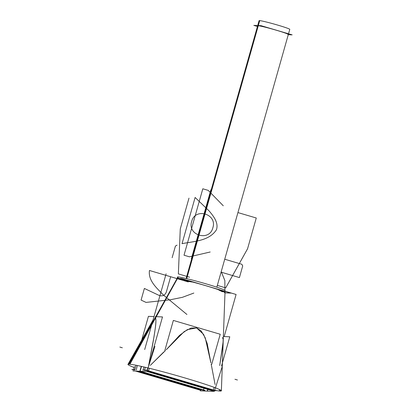 <?xml version="1.0" encoding="UTF-8"?>
<svg xmlns="http://www.w3.org/2000/svg" width="412" height="412" viewBox="0 0 412 412"><rect width="100%" height="100%" fill="white"/><g stroke="black" fill="none" stroke-linecap="round" stroke-linejoin="round"><path stroke-width="0.62" d="M288.266 34.706L292.159 34.86L261.059 25.678L253.813 25.384L257.443 26.461M258.03 25.709A15.955 0.829 15.8 0 1 276.462 30.267A15.955 0.829 15.8 0 1 287.937 34.536A15.955 0.829 15.8 0 0 276.462 30.267A15.955 0.829 15.8 0 0 258.03 25.709A15.955 0.829 15.8 0 1 276.462 30.267A15.955 0.829 15.8 0 1 287.937 34.536A15.955 0.829 15.8 0 0 276.462 30.267A15.955 0.829 15.8 0 0 258.03 25.709L186.476 278.589M186.296 278.548L259.292 20.6A15.955 0.829 -164.2 0 1 275.813 24.545A15.955 0.829 -164.2 0 1 289.78 29.36L216.82 287.195M186.713 278.646L259.725 20.615A15.955 0.829 -164.2 0 0 259.081 20.672L186.121 278.507M166.113 273.82L144.689 349.546L166.113 273.82M225.045 291.217L236.091 294.477L224.185 336.558L236.091 294.477L225.045 291.217M177.016 278.615L155.741 316.648L177.016 278.615A25.256 1.313 -164.2 0 1 206.196 285.83A25.256 1.313 -164.2 0 1 224.365 292.592A25.256 1.313 -164.2 0 0 206.196 285.83A25.256 1.313 -164.2 0 0 177.016 278.615L155.741 316.648L177.016 278.615A25.256 1.313 15.8 0 1 206.196 285.83A25.256 1.313 15.8 0 1 224.365 292.592A25.256 1.313 -164.2 0 0 206.196 285.83A25.256 1.313 -164.2 0 0 177.016 278.615L155.741 316.648L177.016 278.615A25.256 1.313 15.8 0 1 203.487 285.037A25.256 1.313 15.8 0 1 224.998 292.463M211.732 364.306L220.235 334.261L173.354 320.423L164.852 350.468M166.257 349.742L179.524 335.378L187.347 329.615L196.627 327.937L203.6 334.41L207.205 343.551L210.923 362.926L205.238 337.83L201.21 330.996L196.627 327.937L191.147 328.029L184.164 331.619L166.257 349.742L184.164 331.619L191.147 328.029L196.627 327.937L201.21 330.996L205.238 337.83L210.923 362.926L205.238 337.83L201.21 330.996L196.627 327.937L191.147 328.029L184.164 331.619L166.257 349.742M222.3 366.283L214.492 390.834L147.105 370.944L154.912 346.394M214.178 387.368L213.349 389.968L214.178 387.368M213.344 389.979L148.552 370.852L149.371 368.271L148.557 370.841L149.371 368.271L148.557 370.841L213.344 389.979L148.552 370.852M165.367 350.622L150.292 365.377L163.688 352.069M211.181 364.146L215.09 384.504L211.181 364.146M222.279 366.278L225.07 290.537A24.802 1.293 15.8 0 0 203.198 283.029A24.802 1.293 15.8 0 0 177.66 276.936L177.52 277.188M152.656 321.381L128.575 364.182A48.549 2.529 15.8 0 1 178.566 376.104A48.549 2.529 15.8 0 1 221.373 390.803A48.549 2.529 15.8 0 1 219.405 390.993L219.472 389.52M224.396 291.902L222.047 291.634L218.427 289.806M216.48 288.838L194.763 282.426M192.043 282.014L186.317 281.082C184.468 279.964 181.476 278.945 177.351 278.018L177.933 276.982L177.351 278.018M146.981 370.568L147.687 368.354M149.216 368.761L148.485 371.063M141.249 366.356L139.864 371.248L147.038 371.536L162.493 316.921L155.319 316.632M147.831 367.895L146.96 370.64M147.012 370.476L144.375 370.367M144.483 370.028L145.348 367.303M155.159 317.688C157.034 319.156 155 329.991 153.805 337.819L148.691 365.192C155.494 331.047 157.075 318.054 155.159 317.688C157.075 318.054 155.494 331.047 148.691 365.192C155.494 331.047 157.075 318.054 155.159 317.688M142.969 369.966L146.018 370.089L215.996 390.746L214.539 390.689M147.136 371.181L212.566 390.267M214.322 391.4L207.148 391.112L207.638 389.386M221.496 366.047L229.778 336.784L223.376 336.527M222.444 337.552L223.165 339.148L222.99 344.298L219.72 365.521L222.99 344.298L223.165 339.148L222.444 337.552L223.165 339.148L222.99 344.298L219.72 365.521L223.201 341.285M212.906 390.942L147.048 371.5M142.928 370.285L143.979 366.979M175.96 278.332L181.687 278.563L230.926 293.102L225.204 292.87M135.471 371.068L200.51 390.267M137.464 371.15L199.171 389.366M133.668 369.59L134.43 366.536M220.77 390.205L220.734 391.05A48.549 2.529 15.8 0 1 214.673 390.262M177.32 277.075L177.345 277.034A24.802 1.293 15.8 0 1 178.339 276.967L129.904 364.234A48.549 2.529 15.8 0 0 127.952 364.368A48.549 2.529 15.8 0 0 133.869 367.386M199.078 389.721A1.329 0.263 -166.1 0 0 200.865 389.932M199.331 389.412L200.871 389.793M200.253 390.828L207.427 391.122L207.895 389.464M200.902 389.793L202.174 389.845M203.513 389.886L203.909 388.289M204.913 390.298L140.456 371.269M134.935 369.641L131.886 369.518L133.241 369.914M203.507 389.901L140.394 371.269M134.889 369.981L133.586 369.93M132.968 370.965L140.142 371.258L141.512 366.412M141.728 340.008L148.423 316.349L154.016 316.576M137.345 365.506L136.228 370.022M139.06 371.212L204.774 390.612M134.801 369.955L135.97 365.228M225.421 292.881L224.988 292.752M237.935 212.582L256.274 218L247.56 248.797L225.704 287.87L217.33 285.398L225.704 287.87L217.33 285.398L225.704 287.87L247.56 248.797L225.704 287.87L247.56 248.797L256.274 218L247.56 248.797L256.274 218L237.935 212.582M199.367 233.032L189.247 268.799L199.367 233.032M189.566 277.199L178.355 273.887L180.276 228.933L188.99 198.136L180.276 228.933L188.99 198.136L180.276 228.933L178.355 273.887L180.276 228.933L178.355 273.887L189.566 277.199M182.037 243.677L195.113 197.466L209.183 211.006C213.375 216.079 218.793 222.604 216.455 229.731C209.183 241.118 193.861 241.272 182.037 243.677L195.113 197.466L209.183 211.006C213.375 216.079 218.793 222.604 216.455 229.731C209.183 241.118 193.861 241.272 182.037 243.677L195.113 197.466L209.183 211.006C213.375 216.079 218.793 222.604 216.455 229.731C209.183 241.118 193.861 241.272 182.037 243.677L195.113 197.466L209.183 211.006C213.375 216.079 218.793 222.604 216.455 229.731C209.183 241.118 193.861 241.272 182.037 243.677M191.683 221.491C187.063 235.303 209.553 241.947 212.865 227.743C217.485 213.931 194.989 207.287 191.683 221.491C187.063 235.303 209.553 241.947 212.865 227.743C217.485 213.931 194.989 207.287 191.683 221.491C187.063 235.303 209.553 241.947 212.865 227.743C217.485 213.931 194.989 207.287 191.683 221.491C187.063 235.303 209.553 241.947 212.865 227.743C217.485 213.931 194.989 207.287 191.683 221.491M189.427 256.815L184.02 255.213L202.812 188.789L208.225 190.385L223.278 205.784L208.225 190.385L223.278 205.784L208.225 190.385L202.812 188.789L208.225 190.385L202.812 188.789L184.02 255.213L202.812 188.789L184.02 255.213L189.427 256.815L184.02 255.213L189.427 256.815L210.202 251.995L189.427 256.815M220.209 389.886L220.162 391.05M146.023 302.408L141.089 300.08L144.38 288.452L159.145 295.425C162.524 296.527 164.913 295.409 166.309 292.067L170.65 276.735L188.233 281.926L170.65 276.735L188.233 281.926L170.65 276.735L166.309 292.067C164.913 295.409 162.524 296.527 159.145 295.425C162.524 296.527 164.913 295.409 166.309 292.067C164.913 295.409 162.524 296.527 159.145 295.425L144.38 288.452L159.145 295.425L144.38 288.452L141.089 300.08L144.38 288.452L141.089 300.08L146.023 302.408L141.089 300.08L146.023 302.408L170.357 299.756L182.367 297.33L193.846 293.056L182.367 297.33L170.357 299.756L146.023 302.408L170.357 299.756L182.367 297.33L193.846 293.056L182.367 297.33L170.357 299.756L146.023 302.408M175.424 246.077L177.036 245.15L175.424 246.077L177.036 245.15L175.424 246.077L172.134 257.706L175.424 246.077M224.731 259.23L241.829 264.277L242.709 265.941L239.418 277.57L221.074 272.152L239.418 277.57L221.074 272.152L239.418 277.57L242.709 265.941L239.418 277.57L242.709 265.941L241.829 264.277L242.709 265.941L241.829 264.277L224.731 259.23M186.93 314.485L163.523 295.11C157.209 288.421 147.98 280.845 149.463 270.483L179.508 279.351L149.463 270.483C147.98 280.845 157.209 288.421 163.523 295.11L186.93 314.485L163.523 295.11C157.209 288.421 147.98 280.845 149.463 270.483C147.98 280.845 157.209 288.421 163.523 295.11L186.93 314.485M192.028 258.963L211.547 189.983L192.028 258.963M237.441 379.998L234.948 379.267M191.353 258.767L210.872 189.788L191.353 258.767M221.234 271.601L224.859 280.593L224.9 290.326L224.859 280.593L221.234 271.601L224.859 280.593L224.9 290.326L224.859 280.593L221.234 271.601M177.953 276.936L129.152 364.182M119.84 347.053L122.333 347.79M222.274 366.356L221.373 390.803M225.04 291.361L225.065 290.589M153.048 319.99L127.952 364.368"/></g></svg>
